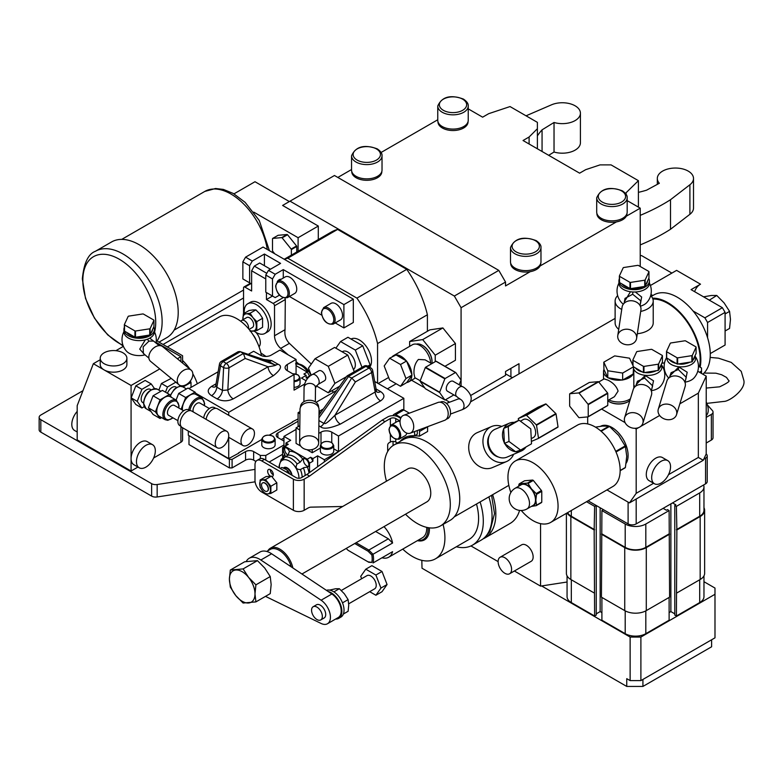 <?xml version="1.0" encoding="UTF-8"?>
<svg xmlns="http://www.w3.org/2000/svg" width="783" height="783" viewBox="0 0 783 783"><rect width="100%" height="100%" fill="white"/><g stroke="black" fill="none" stroke-linecap="round" stroke-linejoin="round"><path stroke-width="1.17" d="M261.796 439.185L261.796 444.891A6.665 3.846 0 0 0 263.744 447.612A6.665 3.846 180 0 0 271.016 448.444A6.665 3.846 180 0 0 275.127 444.891L275.127 439.185L273.042 436.17C267.228 434.174 263.479 435.172 261.796 439.185A6.665 3.846 0 0 0 263.744 441.906A6.665 3.846 0 0 0 271.016 442.738A6.665 3.846 0 0 0 275.127 439.185M188.987 435.632L229.399 459.357L232.091 459.357L245.568 451.576A5.716 3.298 180 0 1 253.643 451.576L260.377 455.461L265.77 455.461L283.955 444.969M283.955 441.074L277.887 437.58A5.716 3.298 180 0 1 276.213 435.25A5.716 3.298 180 0 1 277.887 432.911L298.098 421.244M261.796 439.488L238.492 452.936M298.098 418.915L292.372 421.831M232.091 459.357L232.091 467.911L245.568 460.13A5.716 3.298 0 0 1 253.643 460.13L255.894 461.432M260.377 455.461L260.377 458.574M82.949 390.707L40.824 415.029A5.716 3.298 0 0 0 39.15 417.359A5.716 3.298 0 0 0 40.824 419.688L151.638 483.669A5.716 3.298 0 0 0 157.158 484.52L254.994 469.389M243.542 297.99L163.05 344.461M505.534 373.814L510.917 376.917A5.716 3.298 180 0 0 512.601 377.592M139.217 467.794A13.331 7.703 120 0 0 145.892 467.128A13.331 7.703 -60 0 0 154.603 455.383A13.331 7.703 -60 0 0 152.558 444.695A13.331 7.703 -60 0 0 145.892 445.351A13.331 7.703 120 0 0 137.172 457.106A13.331 7.703 120 0 0 139.217 467.794L133.834 464.681A13.331 7.703 -60 0 1 131.074 458.574L131.074 471.023L77.194 439.909L77.194 405.643L93.353 363.704L131.074 385.471L159.752 368.92M131.074 471.023L137.945 467.05M153.625 457.996L180.912 442.248A5.716 3.298 180 0 0 182.586 439.909L182.586 427.772M188.987 436.023L188.987 444.578L229.399 467.911L232.091 467.911M269.137 462.078L282.604 454.297M281.263 439.527L283.955 437.971M336.631 390.443L316.058 402.325M299.987 411.604L298.098 412.69L298.098 426.696M296.072 429.417L283.955 436.415L290.689 440.3L285.971 443.021L285.971 445.537M283.955 446.702L283.955 436.415M470.583 395.542L505.534 375.37L505.534 371.475L519.002 363.704L519.002 373.902M461.079 385.872L461.079 307.709L505.534 282.046L505.534 285.932L530.228 271.672A15.053 8.691 180 0 1 515.097 269.528A15.053 8.691 180 0 1 510.682 263.382L510.682 263.215M540.779 263.215L540.779 263.382A15.053 8.691 180 0 1 540.094 265.975L616.436 221.902A15.053 8.691 180 0 1 601.295 219.749A15.053 8.691 180 0 1 596.891 213.612L596.891 213.446M626.987 213.446L626.987 213.612A15.053 8.691 180 0 1 626.302 216.206L640.23 208.17L627.183 200.634M640.23 266.494L640.23 208.17M351.547 169.529L337.835 177.447M381.84 171.448L381.84 171.614A15.053 8.691 180 0 1 372.551 179.64A15.053 8.691 180 0 1 356.148 177.761A15.053 8.691 180 0 1 351.743 171.614L351.743 171.448M437.756 119.76L381.096 152.47M468.048 121.678L468.048 121.845A15.053 8.691 180 0 1 458.76 129.87A15.053 8.691 180 0 1 442.356 127.991A15.053 8.691 180 0 1 437.951 121.845L437.951 121.678M625.46 193.362L638.409 180.677L611.063 164.89L600.023 164.89L585.674 169.676L579.616 173.17L523.044 140.509L529.102 137.005L537.383 128.725L537.383 122.354L510.036 106.566L488.69 113.682L482.631 117.176L468.234 108.866M540.094 265.975A15.053 8.691 180 0 1 530.228 271.672M510.496 247.565L510.496 261.825A15.239 8.799 0 0 0 514.96 268.05A15.239 8.799 180 0 0 531.569 269.949A15.239 8.799 180 0 0 540.975 261.825L540.975 247.565C541.229 245.294 539.624 242.975 536.179 240.616C523.21 235.908 514.646 238.228 510.496 247.565A15.239 8.799 0 0 0 514.96 253.79A15.239 8.799 0 0 0 531.569 255.698A15.239 8.799 0 0 0 540.975 247.565M318.299 239.569L318.299 226.052L283.28 205.831L283.28 205.058L334.468 175.5L498.791 270.38L505.534 282.046M461.079 307.709L454.346 296.043L498.791 270.38M290.013 201.162L454.346 296.043M449.618 402.188L445.458 399.78M424.699 387.8L411.564 380.225M284.209 259.251L331.229 232.101A81.912 47.293 60 0 1 337.61 229.419L406.749 269.342A81.912 47.293 60 0 1 427.401 314.766L427.401 331.278M283.28 205.831L282.604 205.44L283.28 205.058M548.687 155.318L554.031 152.029A18.097 10.443 0 0 0 580.418 142.751L580.418 113.192A18.097 10.443 0 0 0 570.425 103.855A18.097 10.443 0 0 0 551.486 104.824L526.059 115.806M537.383 128.725L537.383 148.79M529.102 137.005L529.102 144.003M652.826 295.543L650.957 294.457M650.409 285.501L676.59 270.38L700.511 284.19L691.076 289.632L722.396 307.709L704.886 317.82L693.092 311.008M700.168 284.386A33.336 19.242 -120 0 0 694.629 291.677M640.23 255.601L641.571 255.601L671.883 273.101M704.886 317.82L707.578 322.488L725.087 312.378L725.087 345.039L710.259 353.593M725.087 312.378L722.396 307.709M255.101 481.819L157.158 496.97A5.716 3.298 180 0 1 151.638 496.109L40.824 432.138A5.716 3.298 180 0 1 39.15 429.798L39.15 417.359M638.409 180.677L638.409 207.113M626.087 193L626.087 194.213M638.409 192.354A95.242 54.986 0 0 0 646.582 190.181L659.335 183.271A18.097 10.443 180 0 1 657.319 178.485A18.097 10.443 180 0 1 675.416 168.042A18.097 10.443 180 0 1 693.513 178.485A18.097 10.443 180 0 1 689.901 184.749L670.502 199.714A190.494 109.982 180 0 1 640.23 215.354M693.513 178.485L693.513 208.033A18.097 10.443 180 0 1 689.901 214.297L670.502 229.272A190.494 109.982 180 0 1 640.23 244.913M670.502 229.272L670.502 199.714M588.102 500.807L628.103 523.905A5.716 3.298 180 0 0 636.188 523.905L705.552 483.855L705.552 458.192A5.716 3.298 0 0 0 707.225 455.853A5.716 3.298 0 0 0 706.197 453.964L706.227 376.143L697.761 371.25M606.962 489.923L629.454 502.901L703.271 460.287L706.197 453.964M587.69 416.918L587.69 423.946M706.227 417.359L711.365 414.393A5.716 3.298 180 0 0 713.039 412.064A5.716 3.298 180 0 0 712.403 410.556L707.382 404.928M707.225 455.853L707.225 481.516A5.716 3.298 180 0 1 705.552 483.855M706.227 376.143L698.338 393.144L698.338 457.438L703.271 460.287M703.76 459.22L705.552 458.192M706.227 443.021L711.365 440.056A5.716 3.298 180 0 0 713.039 437.726L713.039 412.064M282.604 458.319L282.604 447.602A24.762 14.3 -120 0 1 283.691 446.848A24.762 14.3 -120 0 1 284.885 446.281L307.269 459.2L310.636 457.262L312.916 458.574L317.624 455.853L324.358 459.738L338.501 451.576L333.724 448.816M285.971 443.021L288.252 444.343A24.762 14.3 -120 0 0 287.058 444.91L283.691 446.848M288.252 444.343L284.885 446.281M320.384 448.042L312.241 452.74L306.975 449.706M300.731 446.095L296.072 443.413L296.072 427.861L299.82 425.698M333.724 451.184A6.665 3.846 180 0 1 329.604 454.747A6.665 3.846 180 0 1 322.342 453.905A6.665 3.846 180 0 1 320.384 451.184L320.384 445.488A6.665 3.846 0 0 0 322.342 448.209A6.665 3.846 0 0 0 329.604 449.041A6.665 3.846 0 0 0 333.724 445.488L333.724 451.184M312.916 458.574L312.916 461.207A24.762 14.3 -120 0 0 310.636 457.262M312.916 461.207L309.549 463.154A24.762 14.3 -120 0 0 307.269 459.2M309.549 463.154L309.549 472.57M317.624 466.737L317.624 455.853M286.647 448.082A4.767 2.75 60 0 1 289.426 451.38L287.987 455.207L285.002 456.939L282.193 460.032L281.293 459.181L285.247 456.665L284.748 454.081A4.767 2.75 60 0 1 284.268 447.837A4.767 2.75 60 0 1 286.647 448.082M305.507 458.965A4.767 2.75 60 0 1 308.619 463.164A4.767 2.75 60 0 1 307.885 466.981A4.767 2.75 60 0 1 307.406 467.157L304.098 467.549L300.378 469.565C296.18 469.487 295.093 467.608 297.129 463.937L300.114 462.215L302.718 459.053A4.767 2.75 60 0 1 303.119 458.73A4.767 2.75 60 0 1 305.507 458.965M284.738 457.086L285.247 456.665M288.105 455.138A4.767 2.75 60 0 1 287.997 455.08A4.767 2.75 60 0 1 285.032 447.622M308.463 466.423A4.767 2.75 60 0 1 306.848 465.963A4.767 2.75 60 0 1 303.892 458.505M291.99 475.271A6.665 3.846 -120 0 0 288.389 468.665A6.665 3.846 -120 0 0 283.426 468.028M291.442 474.948A5.902 3.406 -120 0 0 288.604 469.506A5.902 3.406 -120 0 0 284.366 468.234A5.902 3.406 -120 0 0 284.19 468.351M289.769 473.989L288.075 471.063L286.089 469.399L281.851 467.471L280.167 468.449M288.075 471.063L286.392 472.041M306.848 474.518L309.549 476.074L304.156 479.186A7.624 4.395 180 0 1 293.38 479.186L261.728 460.913A9.523 5.501 -120 0 0 256.961 460.433L259.662 458.877A9.523 5.501 60 0 1 264.419 459.357L296.072 477.63A3.807 2.202 180 0 0 301.465 477.63L306.848 474.518L382.28 420.079L387.673 416.967A7.624 4.395 0 0 1 398.449 416.967L400.7 418.279M256.961 460.433A9.523 5.501 -120 0 0 254.994 464.799L254.994 480.351A9.523 5.501 -120 0 0 261.728 492.018L293.38 510.291A7.624 4.395 180 0 0 304.156 510.291L308.003 508.069A9.523 5.501 -60 0 1 310.929 507.149L342.67 506.493M270.233 476.074A4.003 2.31 60 0 1 267.659 471.327A4.003 2.31 60 0 1 268.481 469.497A4.003 2.31 60 0 1 271.564 470.573A4.003 2.31 60 0 1 273.316 474.596A4.003 2.31 60 0 1 272.484 476.426A4.003 2.31 60 0 1 271.995 476.593M387.673 451.527L387.673 445.165A1.909 1.096 -60 0 1 389.014 442.826L390.365 442.052L390.365 434.222M309.549 476.074L384.972 421.636L382.28 420.079M400.074 421.019L395.748 418.523A3.807 2.202 0 0 0 390.365 418.523L384.972 421.636M397.402 443.002L395.748 442.052A3.807 2.202 0 0 0 390.365 442.052M400.994 417.662L395.748 414.638A3.807 2.202 -120 0 0 393.849 414.452A3.807 2.202 -120 0 0 393.095 415.685M427.606 426.686A3.807 2.202 60 0 1 427.606 426.804L427.606 431.472L419.522 436.141L419.522 431.472A3.807 2.202 -120 0 0 419.208 429.818M419.522 436.141A45.717 26.397 -120 0 0 408.628 437.648M393.056 441.406L393.056 445.556M402.697 439.948A47.626 27.493 60 0 1 405.653 437.227M400.005 441.504A47.626 27.493 60 0 1 404.263 437.942A47.626 27.493 60 0 1 414.608 435.769L417.3 434.213L417.3 430.533M393.849 414.452L401.924 409.783A3.807 2.202 60 0 1 403.832 409.969L403.832 398.302L374.685 381.478M409.362 413.16L403.832 409.969L395.748 414.638M652.875 299.028A45.717 26.397 60 0 1 667.84 303.432A45.717 26.397 -120 0 1 699.454 366.787M698.456 366.209L701.509 367.981L701.509 373.422M701.509 371.093L699.493 372.258M393.966 444.989L403.392 439.547A46.667 26.945 60 0 1 426.735 441.857A46.667 26.945 -120 0 1 457.223 482.984A46.667 26.945 -120 0 1 450.068 520.382L440.633 525.824A46.667 26.945 -120 0 0 447.788 488.426A46.667 26.945 -120 0 0 417.3 447.299A46.667 26.945 60 0 0 393.966 444.989A46.667 26.945 60 0 0 386.479 481.212M440.633 525.824A46.667 26.945 -120 0 1 417.3 523.514A46.667 26.945 60 0 1 405.525 514.206M301.944 574.008L426.823 501.903A19.046 11.001 -120 0 0 429.75 486.635A19.046 11.001 -120 0 0 417.3 469.849A19.046 11.001 -120 0 0 407.777 468.909L270.389 548.227A19.046 11.001 -120 0 0 267.894 550.772M292.871 567.949A19.046 11.001 60 0 0 279.913 549.177A19.046 11.001 -120 0 0 270.389 548.227M266.719 551.447L270.194 549.441A18.097 10.443 -120 0 1 279.237 550.341A18.097 10.443 60 0 1 290.689 565.13L289.593 565.766M291.217 566.853A18.097 10.443 -120 0 0 290.689 565.13L290.689 566.5M246.244 561.489A20.955 12.097 60 0 1 249.229 558.25L260.005 552.025A20.955 12.097 60 0 1 271.632 553.777L328.146 591.498A15.239 8.799 -120 0 1 331.092 592.721A15.239 8.799 -120 0 1 341.055 606.15A15.239 8.799 -120 0 1 338.716 618.364A15.239 8.799 -120 0 1 335.584 619.069M338.716 618.364L340.869 617.121A15.239 8.799 -120 0 0 343.208 604.907A15.239 8.799 -120 0 0 333.255 591.478A15.239 8.799 -120 0 0 326.433 590.353M249.229 558.25A20.955 12.097 60 0 1 260.856 560.002L321.108 600.209L331.884 593.994L328.146 591.498M331.884 593.994A14.29 8.251 60 0 1 340.576 606.6A14.29 8.251 60 0 1 338.236 617.542L327.46 623.757A14.29 8.251 60 0 1 321.108 623.474L265.476 596.362M321.108 600.209A14.29 8.251 60 0 1 329.8 612.815A14.29 8.251 60 0 1 327.46 623.757M320.766 619.93L324.133 617.983A7.624 4.395 -120 0 0 325.708 614.498A7.624 4.395 -120 0 0 322.381 606.835A7.624 4.395 -120 0 0 316.508 604.789L313.141 606.737A7.624 4.395 -120 0 0 311.565 610.221A7.624 4.395 60 0 0 314.893 617.885A7.624 4.395 60 0 0 320.766 619.93A7.624 4.395 60 0 0 322.342 616.446A7.624 4.395 -120 0 0 319.014 608.773A7.624 4.395 -120 0 0 313.141 606.737M271.153 584.558L270.243 576.552L264.762 568.067L257.441 560.638L244.648 561.783L230.319 570.053L229.399 579.117L230.319 587.113L235.8 595.609L243.112 603.037L255.904 601.892L270.243 593.622L271.153 584.558M255.904 601.892L254.994 593.886L255.904 584.832L248.593 577.404L243.112 568.908L257.441 560.638M255.904 584.832L270.243 576.552M254.994 593.886A18.097 10.443 -120 0 0 248.593 577.404A18.097 10.443 -120 0 0 235.8 570.014A18.097 10.443 -120 0 0 229.399 579.117A18.097 10.443 60 0 0 235.8 595.609A18.097 10.443 60 0 0 248.593 602.988A18.097 10.443 60 0 0 254.994 593.886M243.112 568.908L230.319 570.053M342.582 603.076L342.367 602.548M333.901 591.879L339.362 588.718L335.613 588.747L329.565 590.098M342.631 602.783L348.112 599.612L344.363 593.808L339.362 588.718M343.375 614.019L348.112 611.288L348.738 605.093L348.112 599.612M348.709 603.801L374.646 588.826A7.624 4.395 60 0 0 376.222 585.332A7.624 4.395 -120 0 0 372.894 577.668A7.624 4.395 -120 0 0 367.021 575.622L341.3 590.48M361.638 578.735L360.718 576.386L365.778 569.202L375.889 575.035L380.939 588.062L375.889 595.256L369.693 591.684M375.889 595.256L382.016 591.713L387.066 584.529L380.939 588.062M387.066 584.529L382.016 571.492L371.905 565.659L365.778 569.202M382.016 571.492L375.889 575.035M700.149 367.188A46.667 26.945 -120 0 0 667.84 302.649A46.667 26.945 60 0 0 652.523 298.166M702.831 374.176A46.667 26.945 -120 0 0 707.088 336.201A46.667 26.945 -120 0 0 677.266 297.207A46.667 26.945 60 0 0 653.932 294.897L651.368 296.375M707.578 322.488L707.578 337.737M414.608 435.769L414.608 431.541M406.769 433.097A8.094 4.678 60 0 1 405.183 435.651L399.017 439.214A8.094 4.678 -120 0 0 400.69 435.505A8.094 4.678 -120 0 0 397.157 427.361A8.094 4.678 -120 0 0 390.913 425.189L397.089 421.626A8.094 4.678 60 0 1 400.044 421.518M276.83 482.817L271.447 476.113L266.054 476.593L260.093 480.038L260.093 487.222L262.403 490.794L265.476 493.926L267.786 493.907L270.869 493.437L276.83 490.001L276.83 482.817L270.869 486.253L265.476 479.558L271.447 476.113M270.869 493.437L270.869 486.253M265.476 479.558L260.093 480.038M270.487 490.07A7.624 4.395 -120 0 0 267.786 483.131A7.624 4.395 -120 0 0 262.403 480.018A7.624 4.395 -120 0 0 259.711 483.855A7.624 4.395 60 0 0 262.403 490.794A7.624 4.395 60 0 0 267.786 493.907A7.624 4.395 60 0 0 270.487 490.07M267.375 491.137A4.767 2.75 -120 0 0 267.473 491.088A4.767 2.75 -120 0 0 268.461 488.905A4.767 2.75 -120 0 0 266.386 484.109A4.767 2.75 -120 0 0 262.716 482.837A4.767 2.75 -120 0 0 262.618 482.896M268.256 489.023A4.767 2.75 -120 0 0 266.181 484.227A4.767 2.75 -120 0 0 262.511 482.954A4.767 2.75 -120 0 0 261.522 485.137A4.767 2.75 60 0 0 263.607 489.923A4.767 2.75 60 0 0 267.277 491.205A4.767 2.75 60 0 0 268.256 489.023M273.306 474.801A4.003 2.31 60 0 1 270.301 469.8A4.003 2.31 60 0 1 270.301 469.604M324.358 461.882L324.358 459.738M338.501 451.576L338.501 436.023L403.832 398.302M320.991 443.746L320.991 432.138A7.624 4.395 180 0 1 331.767 432.138L338.501 436.023M376.985 392.068A7.624 4.395 -60 0 0 380.616 391.598C385.03 394.671 385.011 397.774 380.567 400.896A7.624 4.395 -120 0 1 375.194 392.009L376.378 390.688L376.809 391.98M318.935 420.549L323.878 423.407C325.033 422.663 323.653 426.892 334.977 415.225A7.624 4.395 60 0 0 340.351 424.112C329.986 428.448 323.369 429.319 320.501 426.735A7.624 4.395 -60 0 0 323.878 423.407L351.724 378.003L368.93 368.118A3.807 2.202 60 0 1 371.612 372.561A3.807 2.32 -10.4 0 0 372.679 370.545A3.807 3.807 0 0 0 370.829 367.932A3.807 2.202 120 0 0 368.93 368.118L365.867 366.356A3.807 2.202 -60 0 1 367.775 366.17A3.807 3.807 0 0 0 363.968 366.17A3.807 2.202 60 0 1 365.867 366.356L348.709 376.261L318.965 417.819M320.991 432.138L318.789 433.41M299.958 413.767L298.098 412.69M300.506 407.219L300.515 406.847A9.044 6.695 0.6 0 1 309.637 400.26A9.044 6.695 0.6 0 1 318.612 407.052L318.603 407.414M300.075 408.599A9.523 7.047 0.6 0 1 310.156 402.491A9.523 7.047 0.6 0 1 319.053 409.626L318.681 442.963A9.523 7.047 0.6 0 1 318.603 443.775A9.523 7.047 -179.4 0 1 308.531 449.882A9.523 7.047 -179.4 0 1 299.635 442.747L300.006 409.411A9.523 7.047 -179.4 0 1 300.075 408.599M320.922 412.357A7.624 4.395 60 0 1 319.033 411.789M318.994 415.059L319.395 414.481M375.282 389.298L376.378 390.688L372.679 370.545M318.681 442.963A9.523 7.047 0.6 0 0 309.784 435.837A9.523 7.047 0.6 0 0 299.703 441.945A9.523 7.047 -179.4 0 0 299.635 442.747M312.241 452.74L312.241 449.54M299.772 429.994L296.072 427.861M319.386 414.501L346.977 376.016L351.724 378.003M355.404 381.928L371.612 372.561L375.194 392.009L334.977 415.225L355.404 381.928L351.763 378.032M317.996 384.473L324.524 380.704A5.716 3.298 -120 0 0 325.65 378.864A5.716 3.298 -120 0 0 323.536 372.688A5.716 3.298 -120 0 0 318.808 370.809L312.28 374.577A5.716 3.298 60 0 1 316.998 376.466A5.716 3.298 60 0 1 319.112 382.633A5.716 3.298 60 0 1 317.996 384.473L315.49 387.693A5.716 4.228 0.6 0 0 310.156 383.416A5.716 4.228 0.6 0 0 304.107 387.086A5.716 4.228 0.6 0 0 304.068 387.565L303.902 401.699M311.213 375.243L308.443 368.118L315.06 358.722L328.283 366.346L334.889 383.386L328.283 392.792L316.263 385.853M328.283 392.792L339.665 386.215M334.889 383.386L346.507 376.682M328.283 366.346L347.809 355.071L354.278 371.759M315.06 358.722L334.586 347.437L347.809 355.071M342.171 351.821L342.7 351.518A10.473 6.049 60 0 1 350.764 354.327A10.473 6.049 60 0 1 355.345 364.868A10.473 6.049 -120 0 1 353.407 369.507M362 367.296L355.325 350.079L340.546 341.545L335.878 348.19M368.783 366.747L370.114 364.839L362.735 345.802L355.325 350.079M370.114 364.839L367.804 366.18M362.735 345.802L347.955 337.267L340.546 341.545M369.703 367.276A17.148 9.895 -120 0 0 371.504 360.983A17.148 9.895 -120 0 0 364.144 343.854A17.148 9.895 -120 0 0 350.999 339.029M337.61 229.419L287.772 258.194A81.912 47.293 -120 0 0 284.415 259.369L353.319 299.155L353.319 322.479L343.894 327.93L343.894 304.597L353.319 299.155M287.772 258.194L356.911 298.117A81.912 47.293 -120 0 1 377.563 343.541L377.563 383.141M333.793 392.087L331.649 390.844M283.28 278.043L283.28 269.597L343.894 304.597M283.28 269.597L275.195 274.265L268.461 270.38L280.588 263.382L264.419 254.044L252.302 261.042L245.568 257.157L263.078 247.046L284.415 259.369M279.502 295.113L275.195 297.599L272.504 296.043L272.504 278.934L265.77 275.048L268.461 270.38M289.436 296.483L321.764 315.158M335.232 322.929L343.894 327.93M388.652 377.465L378.189 383.504M427.401 314.766L377.563 343.541M406.749 269.342L356.911 298.117M252.302 261.042L249.601 265.711L249.601 282.82L242.867 278.934L242.867 261.825L245.568 257.157M249.601 282.82L251.627 283.984M264.419 265.711L264.419 254.044M249.601 265.711L242.867 261.825M265.77 275.048L265.77 292.157L272.504 296.043L266.445 299.546L266.445 292.539M275.195 274.265L272.504 278.934M277.251 281.606A4.767 2.75 -60 0 1 279.237 279.707A4.767 2.75 -60 0 1 281.126 279.286M296.747 289.044A9.523 5.501 60 0 1 294.78 293.4L287.371 297.677A9.523 5.501 -120 0 0 289.338 293.322A9.523 5.501 -120 0 0 285.178 283.74A9.523 5.501 -120 0 0 277.848 281.185L285.247 276.908A9.523 5.501 60 0 1 292.588 279.462A9.523 5.501 60 0 1 296.747 289.044M342.543 315.48A9.523 5.501 60 0 1 340.576 319.846L333.166 324.123A9.523 5.501 -120 0 0 335.134 319.758A9.523 5.501 -120 0 0 330.984 310.176A9.523 5.501 -120 0 0 323.643 307.621L331.052 303.344A9.523 5.501 60 0 1 338.393 305.899A9.523 5.501 60 0 1 342.543 315.48M311.291 364.075L289.397 343.355C285.766 339.548 284.317 334.987 285.051 329.692L285.296 299.546A1.909 1.096 60 0 0 284.895 298.196M265.77 278.934L251.627 270.771L251.627 290.992L244.893 287.097A1.909 1.096 -120 0 0 243.934 287.009A1.909 1.096 -120 0 0 243.542 287.88L243.542 313.719M270.487 269.215L259.711 262.99L254.318 266.103L251.627 270.771M288.261 354.914L280.686 348.386A11.432 6.597 60 0 1 274.52 335.77L274.52 305.761A1.909 1.096 -120 0 0 273.179 303.432L266.445 299.546M298.666 363.86L296.072 361.629M260.896 353.045L266.005 356.431M259.075 346.908A11.902 11.902 0 0 0 259.799 345.509A10.394 6 -120 0 0 260.318 342.67A10.394 6 -120 0 0 255.894 332.325M254.074 331.043A17.148 9.895 -120 0 0 256.335 332.589A17.148 9.895 -120 0 0 264.908 333.441L267.61 331.884A17.148 9.895 -120 0 0 270.233 318.152A17.148 9.895 -120 0 0 259.036 303.041A17.148 9.895 -120 0 0 250.462 302.189L247.771 303.745A17.148 9.895 -120 0 0 244.296 313.278M266.778 273.296L254.318 266.103M261.424 355.648A35.431 20.456 -120 0 0 236.946 318.75A35.431 20.456 60 0 0 219.23 316.998L167.356 346.947M197.336 383.768A35.431 20.456 -120 0 0 192.824 373.765M189.887 369.087A35.431 20.456 -120 0 0 182.586 360.483M183.105 386.988L191.013 382.417L191.013 387.419M191.013 382.417A26.191 15.122 -120 0 0 190.758 381.771L188.243 383.23M190.24 381.125L190.758 381.771M184.426 385.432L182.586 386.499M177.359 358.751L180.912 356.705C183.095 355.433 183.095 355.433 180.912 356.705L180.912 361.677M131.074 385.471L131.074 458.574A13.331 7.703 -60 0 1 140.5 442.248A13.331 7.703 -60 0 1 147.165 441.583L152.558 444.695M171.232 378.395L161.425 383.504L158.871 390.1M154.496 388.603L151.227 383.944L145.168 380.45L135.831 385.833L131.172 397.862L135.831 404.498L141.899 408.002L144.209 406.661M77.194 431.981L74.561 430.464A13.331 7.703 -60 0 1 77.194 411.408M122.99 369.919A13.331 7.703 180 0 1 104.129 369.919A13.331 7.703 180 0 1 100.224 364.477L100.224 358.252A13.331 7.703 0 0 0 108.455 365.367A13.331 7.703 0 0 0 122.99 363.704A13.331 7.703 180 0 0 126.895 358.252L126.895 364.477A13.331 7.703 180 0 1 122.99 369.919M93.353 363.704L100.224 359.73M115.913 350.676L123.401 346.35M100.224 358.252A13.331 7.703 0 0 1 104.129 352.81A13.331 7.703 180 0 1 118.664 351.146A13.331 7.703 180 0 1 126.895 358.252M144.972 354.885A14.251 8.231 180 0 1 126.592 351.254A17.148 17.148 0 0 1 123.91 331.738M144.669 354.63L139.726 349.12L145.305 339.861M153.762 326.971A15.239 8.799 180 0 1 154.388 329.486L154.388 331.816A15.239 8.799 180 0 1 149.925 338.041A15.239 8.799 180 0 1 133.325 339.939A15.239 8.799 180 0 1 123.91 331.816L123.91 329.486A15.239 8.799 180 0 1 124.36 327.363M154.388 329.486A15.239 8.799 180 0 1 149.925 335.701A15.239 8.799 180 0 1 133.325 337.61A15.239 8.799 180 0 1 123.91 329.486M126.895 332.521A13.331 7.703 0 0 0 129.724 334.928A13.331 7.703 0 0 0 133.893 336.553M136.722 337.052A13.331 7.703 0 0 0 147.821 335.33M150.913 333.108A13.331 7.703 0 0 0 152.479 329.731M135.479 337.238A15.239 8.799 180 0 1 134.94 337.16L124.507 331.14L124.507 324.916L134.94 330.935A15.239 8.799 180 0 0 135.479 331.023L135.479 337.238L149.729 335.036L149.729 328.821L135.479 331.023M134.94 337.16L134.94 330.935M124.507 324.916A15.239 8.799 0 0 1 124.36 324.602L124.36 330.827A15.239 8.799 0 0 0 124.507 331.14M124.36 324.602L128.187 316.371A15.239 8.799 0 0 1 128.578 316.146L142.829 313.944A15.239 8.799 0 0 1 143.367 314.032L153.801 320.051A15.239 8.799 180 0 1 153.938 320.364L150.121 328.586A15.239 8.799 180 0 1 149.729 328.821M153.938 320.364L153.938 326.58L152.029 330.7L150.121 334.811L150.121 328.586M149.719 338.158L154.965 342.142M148.897 358.115L143.358 353.466L143.191 346.83L148.985 341.094L153.576 341.075L159.194 345.626M156.639 346.233A9.523 6.372 129.5 0 0 149.592 353.505A9.523 6.372 129.5 0 0 150.571 361.354L178.984 384.776A9.523 6.372 129.5 0 0 185.042 385.207A9.523 6.372 -50.5 0 0 192.089 377.925A9.523 6.372 -50.5 0 0 191.101 370.085L162.698 346.654A9.523 6.372 -50.5 0 0 156.639 346.233M191.101 370.085A9.523 6.372 -50.5 0 0 185.042 369.654A9.523 6.372 129.5 0 0 177.995 376.936A9.523 6.372 129.5 0 0 178.984 384.776M180.09 386.273L179.121 384.884M161.425 383.504L167.484 386.998L165.477 392.175M175.832 382.182L167.484 386.998M167.454 393.311A7.624 4.395 -60 0 1 175.96 387.037L176.664 387.448M197.062 395.043L195.006 392.117L187.998 388.065L178.671 393.457L176.106 400.054M195.006 392.117L185.669 397.5L181.088 409.313M204.412 405.663L204.627 403.441L202.014 397.901L195.956 394.407A11.236 6.489 -60 0 0 187.294 397.412A11.236 6.489 -60 0 0 182.39 408.726A11.236 6.489 120 0 0 182.488 410.116M178.671 393.457L185.669 397.5M193.352 411.985A5.716 3.298 -60 0 1 193.029 410.361A5.716 3.298 -60 0 1 195.525 404.605A5.716 3.298 -60 0 1 199.929 403.079L209.355 408.52M203.688 417.956A9.044 5.227 -60 0 1 208.033 409.597A9.044 5.227 -60 0 1 214.532 407.659L215.736 408.354M206.095 419.345A9.523 5.501 -60 0 1 210.744 410.732A9.523 5.501 -60 0 1 217.459 408.795L252.478 429.015A9.523 5.501 -60 0 1 254.455 433.381A9.523 5.501 120 0 1 250.296 442.963A9.523 5.501 120 0 1 242.955 445.517L228.597 437.227M242.955 445.517A9.523 5.501 120 0 1 240.988 441.152A9.523 5.501 -60 0 1 245.138 431.57A9.523 5.501 -60 0 1 252.478 429.015M131.172 397.862L137.231 401.356L141.899 408.002M135.831 385.833L141.899 389.337L137.231 401.356M151.227 383.944L141.899 389.337M151.07 389.777L150.375 389.376A7.624 4.395 -60 0 0 144.503 391.412A7.624 4.395 -60 0 0 141.175 399.085A7.624 4.395 120 0 0 142.751 402.57L143.455 402.981M171.477 397.382L169.412 394.446L162.404 390.404L153.077 395.787L148.408 407.816L153.077 414.452L160.075 418.494L161.592 417.623M169.412 394.446L160.075 399.829L155.416 411.858L160.075 418.494M178.818 408.002L179.033 405.77L176.429 400.24L170.361 396.736A11.236 6.489 -60 0 0 161.699 399.751A11.236 6.489 -60 0 0 156.796 411.055A11.236 6.489 120 0 0 159.125 416.204L165.184 419.708L167.807 420.305L173.102 417.897M148.408 407.816L155.416 411.858M153.077 395.787L160.075 399.829M177.907 420.667L168.619 415.313A5.716 3.298 -60 0 1 167.435 412.69A5.716 3.298 -60 0 1 169.931 406.945A5.716 3.298 -60 0 1 174.335 405.408L183.623 410.772M180.961 426.285L179.747 425.58A9.044 5.227 120 0 1 177.878 421.44A9.044 5.227 -60 0 1 181.832 412.338A9.044 5.227 -60 0 1 188.801 409.91L190.005 410.605M180.237 423.192A9.523 5.501 -60 0 1 184.397 413.61A9.523 5.501 -60 0 1 191.737 411.055L226.757 431.276A9.523 5.501 -60 0 1 228.724 435.632A9.523 5.501 120 0 1 224.564 445.224A9.523 5.501 120 0 1 217.234 447.768L182.204 427.547A9.523 5.501 120 0 1 180.237 423.192M217.234 447.768A9.523 5.501 120 0 1 215.256 443.413A9.523 5.501 -60 0 1 219.416 433.821A9.523 5.501 -60 0 1 226.757 431.276M264.908 333.441A17.148 9.895 -120 0 0 267.541 319.709A17.148 9.895 -120 0 0 256.335 304.597A17.148 9.895 -120 0 0 247.771 303.745M250.09 331.189L256.824 330.583L262.589 327.255L262.589 318.27L259.711 313.807L255.855 309.892L252.968 309.911L249.121 310.499L243.356 313.826L242.906 319.748A9.523 5.501 60 0 1 242.867 318.593A9.523 5.501 -120 0 1 246.234 313.807L243.356 313.826M256.824 330.583L256.824 321.607L262.589 318.27M256.824 321.607L252.968 317.692L250.09 313.229L255.855 309.892M250.09 313.229L246.234 313.807A9.523 5.501 -120 0 1 252.968 317.692A9.523 5.501 -120 0 1 256.335 326.374A9.523 5.501 60 0 1 252.968 331.16A9.523 5.501 60 0 1 249.934 330.436M249.082 329.379L252.459 327.431A5.716 3.298 -120 0 0 253.643 324.818A5.716 3.298 -120 0 0 251.147 319.063A5.716 3.298 -120 0 0 246.743 317.536L241.693 320.453A5.716 3.298 -120 0 0 240.861 321.373M248.495 328.684A5.716 3.298 60 0 0 248.593 327.734A5.716 3.298 -120 0 0 246.097 321.979A5.716 3.298 -120 0 0 241.693 320.453M309.549 376.486L309.549 376.055A24.762 14.3 -120 0 0 307.269 372.101L296.072 365.641M307.269 372.101L303.892 374.049L306.173 375.36L306.173 378.003L309.549 376.055M306.173 375.36L301.465 378.091L305.967 380.695M228.724 415.303L228.724 412.308L294.056 374.587L294.056 390.14L304.548 384.081M294.056 381.654A6.665 3.846 0 0 0 300.046 377.827L300.046 383.533A6.665 3.846 180 0 1 294.056 387.36M296.072 374.049L296.072 359.426L279.913 350.089L271.153 355.149A7.624 4.395 180 0 1 260.377 355.149L253.643 351.254L248.309 354.337M218.144 371.759L188.938 388.613M238.825 453.132L228.724 458.574L188.321 435.25L188.321 431.081M228.724 458.574L228.724 437.296M292.705 422.027L269.381 435.103M195.858 393.33L228.724 412.308M296.072 359.426L287.322 364.477A7.624 4.395 180 0 0 285.09 367.589A7.624 4.395 180 0 0 287.322 370.702L294.056 374.587M263.254 359.377L271.652 360.552A7.624 4.395 120 0 1 268.275 361.129L240.381 351.704L223.224 361.609A3.807 2.202 -120 0 0 221.315 361.423A3.807 3.807 0 0 0 219.465 364.075A3.807 2.036 9.8 0 0 220.552 365.847A3.807 2.202 -60 0 1 223.224 361.609L226.277 363.381A3.807 2.202 120 0 0 223.615 367.609A3.807 1.732 2.9 0 0 228.969 367.824L245.187 358.457L243.405 353.446L274.588 364.77C277.427 365.064 275.244 365.73 268.05 366.767A7.624 4.395 -120 0 0 273.424 375.654C280.931 369.664 282.448 365.847 277.955 364.193A7.624 4.395 -60 0 1 274.588 364.77L267.747 360.894L240.381 351.704M215.394 386.763L215.775 385.481L216.871 387.213L222.45 390.433A7.624 4.395 -60 0 1 217.106 398.899C222.431 401.444 227.804 401.434 233.217 398.87A7.624 4.395 60 0 1 227.843 389.983L222.45 390.433L223.615 367.609L220.552 365.847L216.871 387.213A7.624 4.395 120 0 1 211.527 395.679C207.123 392.606 207.133 389.513 211.586 386.381A7.624 4.395 60 0 0 215.198 386.861M221.315 361.423L238.149 351.704L239.97 351.518M240.43 351.724L243.405 353.446M306.3 371.543L307.151 371.054L309.079 371.71L311.047 375.351M514.382 571.013L540.554 586.115L540.554 523.651M470.955 545.937L498.125 561.617A9.523 5.501 -120 0 1 500.092 557.261A9.523 5.501 -120 0 1 507.433 559.816A9.523 5.501 -120 0 1 511.593 569.398A9.523 5.501 60 0 1 509.616 573.753A9.523 5.501 60 0 1 502.275 571.208A9.523 5.501 60 0 1 498.125 561.617M509.616 573.753L531.168 561.313A9.523 5.501 -120 0 0 533.145 556.958A9.523 5.501 -120 0 0 528.985 547.366A9.523 5.501 -120 0 0 521.644 544.821L500.092 557.261M519.579 510.399A52.383 30.243 60 0 1 510.173 523.387L484.98 537.931A52.383 30.243 60 0 1 483.033 538.9M567.058 582.014L540.554 586.115M421.822 560.344L422.017 568.233L626.752 686.437L626.752 678.665L630.129 680.603L630.129 637.059L541.611 585.948M703.966 581.7L714.987 588.062L714.987 637.832L640.895 680.603L630.129 680.603M711.62 639.78L711.62 646.778L642.921 686.437L626.752 686.437M642.921 679.438L642.921 686.437M714.987 594.287L640.895 637.059L630.129 637.059M567.058 575.857L567.058 596.617A14.574 8.417 0 0 0 571.326 602.567L594.63 616.015L594.16 529.964L594.63 506.366L596.186 505.475M596.245 505.505L596.245 615.086L594.63 616.015M601.902 612.6L600.15 611.582L596.245 613.843M601.902 597.429L601.902 620.214L625.206 633.672A14.574 8.417 0 0 0 645.818 633.672L669.122 620.214L669.122 597.429M674.78 613.843L670.874 611.582L669.122 612.6M703.966 575.857L703.966 596.617A14.574 8.417 0 0 1 699.699 602.567L676.395 616.015L674.78 615.086L674.78 505.436L675.856 504.81L672.558 502.901M640.895 680.603L640.895 637.059M676.395 616.015L676.864 529.964L676.395 506.366L674.78 505.436M670.874 611.582L670.874 503.88M663.123 508.353L666.421 510.252L667.508 509.635L669.122 510.565L669.592 597.165L646.288 610.613L646.288 547.62L669.592 534.172M646.288 610.613A15.239 8.799 0 0 1 624.736 610.613L601.432 597.165L601.902 510.565L603.458 509.674M600.15 611.582L600.15 507.766M566.393 513.345L566.393 573.283A15.239 8.799 0 0 0 570.856 579.508L594.16 592.956M567.098 512.934A15.239 8.799 0 0 0 570.856 516.516L594.16 529.964M567.636 512.63A14.574 8.417 0 0 0 571.326 516.242L594.63 529.7M586.555 501.707L594.63 506.366M601.902 510.565L625.206 524.023A14.574 8.417 0 0 0 645.818 524.023L669.122 510.565M676.395 506.366L699.699 492.908A14.574 8.417 0 0 0 703.966 486.967A14.574 8.417 0 0 0 703.565 485M676.864 592.956L700.168 579.508A15.239 8.799 0 0 0 704.631 573.283L704.631 510.291A15.239 8.799 0 0 0 703.966 507.717M676.864 529.964L700.168 516.516A15.239 8.799 0 0 0 704.631 510.291M676.395 529.7L699.699 516.242A14.574 8.417 0 0 0 703.966 510.291L703.966 486.967M601.902 533.898L625.206 547.346A14.574 8.417 0 0 0 645.818 547.346L669.122 533.898M601.432 534.172L624.736 547.62A15.239 8.799 0 0 0 646.288 547.62M492.634 494.709A52.383 30.243 60 0 1 484.98 537.931M488.905 496.862A49.906 28.814 60 0 1 489.864 500.357M488.856 496.882A52.383 30.243 60 0 1 481.212 540.104L472.452 545.164A52.383 30.243 60 0 1 456.332 546.769M480.106 501.942A52.383 30.243 60 0 1 472.452 545.164M476.495 504.027A45.717 26.397 60 0 1 469.125 539.389L435.446 558.827A45.717 26.397 60 0 1 412.592 556.566A45.717 26.397 -120 0 1 402.746 549.118M443.07 524.414A45.717 26.397 60 0 1 435.446 558.827M417.408 540.652A23.813 13.751 -120 0 0 429.427 528.956A23.813 13.751 -120 0 0 429.397 527.84M428.037 527.634A22.864 13.194 60 0 1 428.076 528.956A22.864 13.194 60 0 1 417.828 540.407M381.987 557.78A20.955 12.097 -120 0 0 388.72 557.212L422.389 537.774A20.955 12.097 -120 0 0 426.735 528.182A20.955 12.097 60 0 0 426.715 527.36M388.72 557.212A20.955 12.097 -120 0 0 392.577 551.672L373.041 562.948A20.955 12.097 -120 0 0 373.53 558.896A20.955 12.097 60 0 0 373.041 554.295L368.813 550.067L388.339 538.792L392.577 543.02L371.808 554.941L368.02 551.173L368.813 550.067L356.108 542.736M346.203 548.452L348.053 550.292L368.813 562.282L371.808 562.419A20.006 11.549 -120 0 0 371.808 554.941M354.758 543.51L368.02 551.173M371.808 562.419L368.02 561.822M392.577 543.02A20.955 12.097 -120 0 0 384.003 526.626M375.634 531.461L388.339 538.792M629.454 502.901L636.188 493.319L653.619 483.258M668.506 474.664L698.338 457.438M636.188 493.319L636.188 429.025L634.935 428.301M625.108 422.634L601.618 409.069M600.59 426.295A22.864 13.194 60 0 1 618.178 432.519A22.864 13.194 60 0 1 628.103 455.461A22.864 13.194 60 0 1 626.194 463.174M698.338 393.144L679.85 403.813M659.648 415.479L640.572 426.49M638.703 427.567L636.188 429.025M664.532 362.872L661.811 363.292M609.115 401.65A13.242 7.644 0 0 0 609.311 401.767A13.242 7.644 0 0 0 628.035 401.767L628.035 401.767M655.714 458.192A13.331 7.703 -60 0 1 662.389 457.526L667.772 460.639A13.331 7.703 -60 0 1 669.817 471.327A13.331 7.703 -60 0 1 661.106 483.072A13.331 7.703 120 0 1 654.441 483.737L649.048 480.625A13.331 7.703 -60 0 1 647.003 469.937A13.331 7.703 -60 0 1 655.714 458.192M654.441 483.737A13.331 7.703 120 0 1 652.396 473.049A13.331 7.703 120 0 1 661.106 461.295A13.331 7.703 -60 0 1 667.772 460.639M607.765 400.788A13.81 7.977 0 0 0 608.91 401.532A13.81 7.977 0 0 0 628.436 401.532A13.81 7.977 0 0 0 628.446 401.532A13.81 7.977 0 0 0 629.855 400.573M608.861 399.907A15.141 8.74 0 0 0 630.403 398.782M607.765 400.544L614.43 396.697L618.09 391.099C616.632 386.489 613.265 382.838 607.97 380.147L604.143 378.874L598.75 381.987M603.801 362.177L603.938 369.468A15.141 8.74 0 0 0 603.527 371.475A15.141 8.74 0 0 0 607.657 377.475L608.293 377.837A15.141 8.74 0 0 0 622.162 379.99L623.023 379.853A15.141 8.74 0 0 0 633.183 373.99L633.545 366.777L629.561 358.193L614.694 355.893L603.801 362.177L607.784 370.76L622.661 373.06L633.545 366.777M633.545 373.129A15.141 8.74 0 0 0 633.819 371.475A15.141 8.74 0 0 0 633.545 369.83M603.938 369.468L607.657 377.475M607.784 377.758L607.784 370.76M623.023 379.853L633.183 373.99M622.661 380.058L622.661 373.06M608.293 377.837L622.162 379.99M588.072 416.879L607.608 405.604A15.053 8.691 -120 0 0 607.765 405.379L588.229 416.654L588.229 404.684A15.053 8.691 60 0 0 588.072 404.273L579.097 393.115A15.053 8.691 60 0 0 578.784 392.929L569.809 393.732A15.053 8.691 60 0 0 569.642 393.957L569.642 405.927A15.053 8.691 -120 0 0 569.809 406.338L578.784 417.496A15.053 8.691 -120 0 0 579.097 417.682L588.072 416.879A15.053 8.691 -120 0 0 588.229 416.654M569.809 393.732L589.335 382.456L598.31 381.654A15.053 8.691 60 0 1 598.633 381.84L607.608 392.997A15.053 8.691 60 0 1 607.765 393.409L607.765 405.379M598.31 381.654L578.784 392.929M598.633 381.84L579.097 393.115M607.608 392.997L588.072 404.273M607.765 393.409L588.229 404.684M669.054 359.348A13.331 7.703 0 0 0 671.883 361.756A13.331 7.703 180 0 0 676.052 363.39M694.638 356.559A13.331 7.703 180 0 1 693.072 359.945M689.97 362.167A13.331 7.703 180 0 1 678.871 363.88M696.097 347.192L692.28 355.423L692.28 361.638L696.097 353.417L696.097 347.192A15.239 8.799 180 0 0 695.95 346.879L685.516 340.859A15.239 8.799 0 0 0 684.988 340.771L670.728 342.983A15.239 8.799 0 0 0 670.336 343.208L666.519 351.44A15.239 8.799 0 0 0 666.666 351.743L666.666 357.968L677.099 363.987L677.099 357.772L666.666 351.743M692.28 361.638A15.239 8.799 180 0 1 691.888 361.863L677.638 364.075L677.638 357.851A15.239 8.799 180 0 1 677.099 357.772M692.28 355.423A15.239 8.799 180 0 1 691.888 355.648L677.638 357.851M691.888 361.863L691.888 355.648M677.638 364.075A15.239 8.799 180 0 1 677.099 363.987M666.519 351.44L666.519 357.655A15.239 8.799 0 0 0 666.666 357.968M635.385 367.902A13.331 7.703 0 0 0 638.204 370.31A13.331 7.703 180 0 0 642.383 371.945M660.96 365.113A13.331 7.703 180 0 1 659.394 368.499M656.301 370.721A13.331 7.703 180 0 1 645.202 372.434M662.428 355.746L658.601 363.978L658.601 370.193L662.428 361.971L662.428 355.746A15.239 8.799 180 0 0 662.281 355.433L651.847 349.414A15.239 8.799 0 0 0 651.309 349.326L637.059 351.538A15.239 8.799 0 0 0 636.667 351.763L632.85 359.994A15.239 8.799 0 0 0 632.987 360.297L632.987 365.573M658.601 370.193A15.239 8.799 180 0 1 658.209 370.428L643.959 372.63L643.959 366.405A15.239 8.799 180 0 1 643.42 366.327L632.987 360.297M658.601 363.978A15.239 8.799 180 0 1 658.209 364.203L643.959 366.405M658.209 370.428L658.209 364.203M643.959 372.63A15.239 8.799 180 0 1 643.42 372.542L633.545 366.845M643.42 372.542L643.42 366.327M632.85 365.269L632.85 359.994M550.723 522.388A35.431 20.456 60 0 0 556.155 493.995A35.431 20.456 60 0 0 533.008 462.773A35.431 20.456 -120 0 0 515.292 461.021L577.384 425.169A35.431 20.456 -120 0 1 595.1 426.921A35.431 20.456 60 0 1 618.247 458.143A35.431 20.456 60 0 1 612.815 486.537L550.723 522.388A35.431 20.456 60 0 1 533.008 520.636A35.431 20.456 -120 0 1 521.272 510.487M515.292 461.021A35.431 20.456 -120 0 0 510.868 492.478M541.767 502.177A14.045 8.114 60 0 1 541.454 502.627L536.208 505.652A14.045 8.114 -120 0 0 536.521 505.211L541.767 502.177L541.767 491.342A14.045 8.114 60 0 0 541.454 490.53L533.321 480.419A14.045 8.114 60 0 0 532.694 480.057L524.561 480.782L519.315 483.816L527.448 483.091L532.694 480.057M518.64 486.253L519.002 484.256A14.045 8.114 60 0 1 519.315 483.816M527.448 483.091A14.045 8.114 60 0 1 528.075 483.454L533.321 480.419M528.075 483.454L531.461 488.895L536.208 493.564L541.454 490.53M536.208 493.564A14.045 8.114 60 0 1 536.521 494.367L541.767 491.342M536.521 494.367L535.836 500.18L536.521 505.211M536.208 505.652L531.334 506.425A12.381 7.145 -120 0 0 531.461 506.405A12.381 7.145 -120 0 0 535.836 500.18A12.381 7.145 60 0 0 531.461 488.895A12.381 7.145 60 0 0 522.701 483.845A12.381 7.145 60 0 0 519.432 485.803M521.126 484.814A11.902 6.871 60 0 1 530.306 488.005A11.902 6.871 60 0 1 535.503 499.985A11.902 6.871 -120 0 1 533.037 505.436L527.037 508.901A11.902 6.871 -120 0 0 529.504 503.449A11.902 6.871 60 0 0 524.307 491.47A11.902 6.871 60 0 0 515.136 488.279L521.126 484.814M595.462 427.136L602.509 426.079L608.978 426.167A26.191 15.122 60 0 1 609.487 426.461L618.678 435.417L625.147 445.938A26.191 15.122 60 0 1 625.392 446.584L626.752 456.244L625.392 467.471L620.156 470.495M600.747 430.924L608.978 426.167M601.148 431.267L609.487 426.461M615.741 451.37L625.147 445.938M625.392 446.584L616.015 452.006M620.156 470.71L625.147 467.823A26.191 15.122 -120 0 0 625.392 467.471M706.227 415.538A13.331 7.703 -120 0 0 706.227 402.071M703.555 296.835L711.277 295.494L716.758 295.455L724.079 302.884L729.56 311.37L730.47 319.376L729.56 328.429L725.087 331.013M729.56 311.37L725.087 313.954M716.758 295.455L709.339 300.173M537.383 135.919A95.242 54.986 180 0 1 542.061 129.841L554.031 122.481A18.097 10.443 0 0 0 580.418 113.192M554.031 152.029L554.031 122.481M542.061 151.491L542.061 129.841M437.756 106.028L437.756 120.288A15.239 8.799 0 0 0 442.219 126.513A15.239 8.799 180 0 0 458.828 128.422A15.239 8.799 180 0 0 468.234 120.288L468.234 106.028C468.488 103.757 466.893 101.447 463.448 99.089C450.47 94.371 441.906 96.691 437.756 106.028A15.239 8.799 0 0 0 442.219 112.253A15.239 8.799 0 0 0 458.828 114.161A15.239 8.799 0 0 0 468.234 106.028M351.547 155.807L351.547 170.058A15.239 8.799 0 0 0 356.011 176.283A15.239 8.799 180 0 0 372.62 178.191A15.239 8.799 180 0 0 382.026 170.058L382.026 155.807C382.28 153.527 380.685 151.217 377.24 148.858C364.261 144.141 355.697 146.46 351.547 155.807A15.239 8.799 0 0 0 356.011 162.022A15.239 8.799 0 0 0 372.62 163.931A15.239 8.799 0 0 0 382.026 155.807M318.299 226.052L298.098 237.719L253.741 212.105M233.99 193.851L254.994 181.725L289.338 201.554M298.098 251.235L298.098 237.719M296.747 252.009L296.747 246.469A15.239 8.799 -120 0 0 296.551 245.96L291.168 249.072A15.239 8.799 -120 0 1 291.364 249.581L291.364 255.121M274.735 253.78L272.699 251.245A15.239 8.799 60 0 1 272.504 250.736L272.504 238.688A15.239 8.799 -120 0 1 272.699 238.414L278.092 235.301L287.126 234.499A15.239 8.799 -120 0 1 287.518 234.724L296.551 245.96M296.747 246.469L291.364 249.581M287.126 234.499L281.733 237.601L272.699 238.414M287.518 234.724L282.125 237.836A15.239 8.799 -120 0 0 281.733 237.601M282.125 237.836L291.168 249.072M159.027 342.132L166.769 337.659A55.241 31.897 60 0 0 178.211 312.378A55.241 31.897 -120 0 0 154.104 256.775A55.241 31.897 -120 0 0 111.529 241.976L95.448 251.265A55.241 31.897 60 0 1 138.014 266.063A55.241 31.897 60 0 1 162.13 321.656A55.241 31.897 60 0 1 157.04 340.987M409.636 346.36L409.636 341.535L429.847 329.868L442.894 327.93L455.432 343.531L455.432 360.249L444.94 366.307M409.636 341.535L422.693 339.597L435.231 355.188L455.432 343.531M435.231 355.188L435.231 361.668M422.693 339.597L442.894 327.93M432.05 361.942A13.242 7.644 -120 0 0 432.05 361.717A13.242 7.644 -120 0 0 422.693 345.499L422.693 345.499M431.971 363.547A13.81 7.977 -120 0 0 432.05 362.186A13.81 7.977 -120 0 0 422.282 345.274L422.282 345.274A13.81 7.977 -120 0 0 416.409 344.148M430.67 363.038A15.141 8.74 -120 0 0 423.691 348.396A15.141 8.74 -120 0 0 412.426 344.755L393.565 355.639A15.141 8.74 -120 0 0 392.273 356.696M431.766 363.674L425.1 359.828L418.425 359.446C415.156 363.018 413.688 367.765 414.001 373.697L414.814 377.641L420.207 380.753M400.524 386.283L406.769 382.525A15.141 8.74 -120 0 0 408.706 381.869A15.141 8.74 -120 0 0 411.838 375.302L411.838 374.568A15.141 8.74 -120 0 0 406.769 361.482L406.211 360.797A15.141 8.74 -120 0 0 396.061 354.934L389.631 358.223L384.189 365.964L389.631 380L400.524 386.283L405.966 378.541L400.524 364.506L389.631 358.223M395.131 355.051A15.141 8.74 -120 0 0 393.565 355.639M406.769 382.525L411.838 375.302M412.024 375.037L405.966 378.541M406.211 360.797L396.061 354.934M406.583 361.012L400.524 364.506M411.838 374.568L406.769 361.482M455.481 372.532A15.053 8.691 120 0 1 455.765 372.551L436.229 361.276A15.053 8.691 120 0 0 435.955 361.257L455.481 372.532L445.126 378.512A15.053 8.691 -60 0 0 444.842 378.855L439.664 392.214A15.053 8.691 -60 0 0 439.664 392.577L444.842 399.947A15.053 8.691 -60 0 0 445.126 399.976L453.886 394.916M444.842 399.947L425.316 388.671L420.128 381.301A15.053 8.691 -60 0 1 420.128 380.939L425.316 367.579A15.053 8.691 -60 0 1 425.59 367.237L435.955 361.257M455.765 372.551L460.942 379.921A15.053 8.691 120 0 1 460.942 380.293L459.2 384.786M446.32 387.742A5.716 3.298 120 0 0 447.445 391.197L456.871 396.648A5.716 3.298 -60 0 1 455.755 393.183A5.716 3.298 -60 0 1 458.515 387.947A5.716 3.298 -60 0 1 462.587 386.743L453.161 381.301A5.716 3.298 120 0 0 449.09 382.505A5.716 3.298 120 0 0 446.32 387.742M420.128 381.301L439.664 392.577M420.128 380.939L439.664 392.214M425.316 367.579L444.842 378.855M425.59 367.237L445.126 378.512M440.066 402.198L440.849 401.904A9.044 6.049 -110.5 0 1 447.778 404.821A9.044 6.049 -110.5 0 1 450.421 414.07A9.044 6.049 69.5 0 1 447.191 418.856L446.398 419.15M448.101 415.264A9.523 6.372 69.5 0 1 444.705 420.295L410.214 433.185A9.523 6.372 69.5 0 1 402.922 430.112A9.523 6.372 69.5 0 1 400.142 420.373A9.523 6.372 -110.5 0 1 403.539 415.342L438.03 402.452A9.523 6.372 -110.5 0 1 445.321 405.516A9.523 6.372 -110.5 0 1 448.101 415.264M403.539 415.342A9.523 6.372 -110.5 0 1 410.83 418.406A9.523 6.372 -110.5 0 1 413.61 428.154A9.523 6.372 69.5 0 1 410.214 433.185M626.302 216.206A15.053 8.691 180 0 1 616.436 221.902M596.705 197.796L596.705 212.056A15.239 8.799 0 0 0 601.168 218.271A15.239 8.799 180 0 0 617.767 220.18A15.239 8.799 180 0 0 627.183 212.056L627.183 197.796C627.428 195.525 625.832 193.205 622.387 190.846C609.409 186.139 600.855 188.449 596.705 197.796A15.239 8.799 0 0 0 601.168 204.02A15.239 8.799 0 0 0 617.767 205.929A15.239 8.799 0 0 0 627.183 197.796M265.77 455.461L265.77 460.13M229.399 459.357L229.399 467.911M650.673 295.612A19.046 11.001 180 0 1 653.218 301.093A19.046 11.001 180 0 1 647.639 308.874A19.046 11.001 180 0 1 640.7 311.428M621.741 309.432A19.046 11.001 180 0 1 615.115 301.093A19.046 11.001 180 0 1 617.66 295.612M653.218 301.093L653.218 322.87A19.046 11.001 180 0 1 647.639 330.651A19.046 11.001 180 0 1 637.323 333.715M618.727 329.31A19.046 11.001 180 0 1 615.115 322.87L615.115 301.093M623.356 304.127A14.251 8.231 180 0 1 621.604 302.649A17.148 17.148 0 0 1 618.922 283.133M640.367 306.173A14.251 8.231 0 0 0 646.729 302.649A17.148 17.148 0 0 0 649.401 283.133M624.335 301.817L630.462 291.746M648.774 278.366A15.239 8.799 180 0 1 649.401 280.882L649.401 283.211A15.239 8.799 180 0 1 644.938 289.436A15.239 8.799 180 0 1 628.338 291.345A15.239 8.799 180 0 1 618.922 283.211L618.922 280.882A15.239 8.799 180 0 1 619.373 278.758M649.401 280.882A15.239 8.799 180 0 1 644.938 287.097A15.239 8.799 180 0 1 628.338 289.005A15.239 8.799 180 0 1 618.922 280.882M621.908 283.916A13.331 7.703 0 0 0 624.736 286.324A13.331 7.703 0 0 0 628.906 287.958M631.734 288.447A13.331 7.703 0 0 0 642.833 286.735M645.926 284.503A13.331 7.703 0 0 0 647.492 281.126M630.491 288.643A15.239 8.799 180 0 1 629.953 288.555L619.519 282.536L619.519 276.311L629.953 282.33A15.239 8.799 180 0 0 630.491 282.418L630.491 288.643L644.742 286.431L644.742 280.216L630.491 282.418M629.953 288.555L629.953 282.33M619.519 276.311A15.239 8.799 0 0 1 619.373 275.998L619.373 282.223A15.239 8.799 0 0 0 619.519 282.536M619.373 275.998L623.199 267.776A15.239 8.799 0 0 1 623.591 267.541L637.842 265.339A15.239 8.799 0 0 1 638.38 265.427L648.813 271.447A15.239 8.799 180 0 1 648.95 271.76L645.133 279.981A15.239 8.799 180 0 1 644.742 280.216M648.95 271.76L648.95 277.975L647.042 282.095L645.133 286.206L645.133 279.981M635.336 291.981L641.659 297.021L640.347 304.244M624.12 303.266L625.01 298.401L632.674 294.242L640.719 300.78L640.122 305.693M640.925 309.941A9.523 7.752 -171.4 0 0 631.509 300.741A9.523 7.752 8.6 0 0 622.094 307.093L617.777 335.574A9.523 7.752 8.6 0 1 627.193 329.222A9.523 7.752 -171.4 0 1 636.608 338.432L640.925 309.941M617.777 335.574A9.523 7.752 8.6 0 0 627.193 344.784A9.523 7.752 -171.4 0 0 636.608 338.432M489.316 435.387A13.81 11.246 66.9 0 0 498.556 457.057M501.756 426.422A19.046 15.513 66.9 0 0 491.567 426.529A19.046 15.513 66.9 0 0 485.568 451.82A19.046 15.513 66.9 0 0 506.503 461.569A19.046 15.513 66.9 0 0 513.638 454.287M491.567 426.529L477.336 432.598A19.046 15.513 66.9 0 0 471.337 457.889A19.046 15.513 66.9 0 0 492.272 467.637L506.503 461.569M509.361 423.182A15.141 12.332 66.9 0 0 504.037 428.252L503.694 428.967A15.141 12.332 66.9 0 0 504.389 442.894L504.81 443.687A15.141 12.332 66.9 0 0 515.654 451.752L520.617 450.088L531.5 443.804L530.766 428.878L519.129 420.226L514.186 422.389A15.141 12.332 66.9 0 0 509.361 423.182L495.13 429.25A15.141 12.332 66.9 0 0 490.364 449.364A15.141 12.332 66.9 0 0 507.012 457.115L521.243 451.037A15.141 12.332 66.9 0 0 525.961 447.005M516.526 451.84A15.141 12.332 66.9 0 0 521.243 451.037M520.431 421.195L523.25 419.571A10.287 5.941 60 0 1 523.621 419.385A10.287 5.941 -120 0 1 533.712 425.825A10.287 5.941 -120 0 1 533.536 437.394A10.287 5.941 -120 0 1 533.164 437.58M504.81 443.687L515.654 451.752M504.409 443.393L508.989 441.446L520.617 450.088M503.694 428.967L504.389 442.894M503.675 428.467L508.245 426.52L508.989 441.446M514.186 422.389L504.037 428.252M519.129 420.226L508.245 426.52M531.383 441.426L538.401 438.431A15.053 8.691 -120 0 0 538.498 438.147L536.521 425.257A15.053 8.691 -120 0 0 536.316 424.856L526.519 415.303A15.053 8.691 -120 0 0 526.205 415.196L518.385 418.533L537.911 407.248L545.731 403.92A15.053 8.691 -120 0 1 546.045 404.028L555.842 413.581A15.053 8.691 -120 0 1 556.057 413.982L558.034 426.872A15.053 8.691 -120 0 1 557.927 427.156L538.401 438.431M518.385 418.533A15.053 8.691 60 0 0 518.277 418.817L518.532 420.491M538.498 438.147L558.034 426.872M536.521 425.257L556.057 413.982M536.316 424.856L555.842 413.581M526.519 415.303L546.045 404.028M526.205 415.196L545.731 403.92M669.455 377.523L671.08 372.688L678.332 369.556L686.29 377.328L684.939 382.261M669.964 375.84L678.812 366.943L687.19 372.238L685.448 380.577M678.332 369.556L678.812 366.943A17.148 2.427 -84.2 0 1 678.832 366.747A14.251 8.231 180 0 1 667.077 358.203M668.751 378.091A14.251 8.231 180 0 1 668.741 378.091A17.148 17.148 0 0 1 666.539 357.714M684.968 382.153A14.251 8.231 0 0 0 693.875 378.091A17.148 17.148 0 0 0 694.903 355.981M678.832 366.747A14.251 8.231 0 0 0 694.854 356.089M685.761 363.566A9.621 5.55 0 0 1 679.634 364.115A9.621 5.55 180 0 1 678.45 363.948M685.125 386.538A9.523 7.654 -163 0 0 676.013 375.977A9.523 7.654 17 0 0 666.91 380.969L658.307 409.127A9.523 7.654 17 0 1 667.419 404.136A9.523 7.654 -163 0 1 676.522 414.696L685.125 386.538M658.307 409.127A9.523 7.654 17 0 0 667.419 419.688A9.523 7.654 -163 0 0 676.522 414.696M635.776 386.078L637.411 381.243L644.654 378.111L652.621 385.882L651.26 390.815M636.295 384.394L645.143 375.497L653.511 380.792L651.779 389.131M644.654 378.111L645.143 375.497A17.148 2.427 -84.2 0 1 645.163 375.302A14.251 8.231 180 0 1 633.545 368.46M635.082 386.645A14.251 8.231 180 0 1 635.072 386.645A17.148 17.148 0 0 1 633.819 385.128M651.299 390.707A14.251 8.231 0 0 0 660.196 386.645A17.148 17.148 0 0 0 661.234 364.535M645.163 375.302A14.251 8.231 0 0 0 661.185 364.643M652.082 372.121A9.621 5.55 0 0 1 645.965 372.669A9.621 5.55 180 0 1 644.771 372.502M651.456 395.092A9.523 7.654 -163 0 0 642.344 384.531A9.523 7.654 17 0 0 633.232 389.523L624.628 417.682A9.523 7.654 17 0 1 633.741 412.69A9.523 7.654 -163 0 1 642.853 423.251L651.456 395.092M624.628 417.682A9.523 7.654 17 0 0 633.741 428.242A9.523 7.654 -163 0 0 642.853 423.251M264.194 441.132A6.029 3.484 0 0 0 272.729 441.132A6.029 3.484 0 0 0 272.729 436.209A6.029 3.484 0 0 0 264.194 436.209A6.029 3.484 0 0 0 264.194 441.132M253.643 460.13L253.643 451.576M510.917 368.362L510.917 376.917M535.386 240.694A13.654 7.879 0 0 0 516.085 240.694A13.654 7.879 0 0 0 516.085 251.842A13.654 7.879 0 0 0 535.386 251.842A13.654 7.879 0 0 0 535.386 240.694M689.901 214.297L689.901 184.749M628.103 502.128L628.103 523.905M636.188 499.016L636.188 523.905M711.365 414.393L711.365 440.056M40.824 432.138L40.824 419.688M151.638 496.109L151.638 483.669M157.158 496.97L157.158 484.52M283.182 457.986A18.577 10.727 60 0 1 284.748 454.081M307.406 467.157A18.577 10.727 60 0 1 308.982 472.981M302.718 459.053A18.577 10.727 -120 0 0 289.426 451.38M285.002 456.939A15.719 9.073 60 0 1 297.129 463.937M300.114 462.215A15.719 9.073 -120 0 0 287.987 455.207M300.378 469.565A15.719 9.073 60 0 1 302.169 477.219M305.164 475.496A15.719 9.073 -120 0 0 303.364 467.843M279.453 468.028A13.84 7.987 60 0 1 279.384 466.639A13.84 7.987 60 0 1 289.162 460.991A13.84 7.987 60 0 1 298.949 477.933A13.84 7.987 60 0 1 298.94 478.266M261.728 460.913L264.419 459.357M293.38 479.186L293.38 510.291M304.156 479.186L304.156 510.291M390.365 425.59L390.365 418.523M260.856 560.002L271.632 553.777M419.522 431.472L427.606 426.804M395.748 422.399L395.748 418.523M395.748 442.052L395.748 439.39M399.565 435.505A7.301 4.218 -120 0 0 394.407 426.559A7.301 4.218 -120 0 0 389.239 429.544A7.301 4.218 -120 0 0 394.407 438.49A7.301 4.218 -120 0 0 399.565 435.505M331.767 442.552L331.767 432.138M323.369 408.951L319.033 411.447M380.616 391.598L376.065 388.965M340.351 424.112L380.567 400.896M318.877 425.795L320.501 426.735M287.997 293.322A8.574 4.952 -120 0 0 281.929 282.82A8.574 4.952 -120 0 0 275.87 286.324A8.574 4.952 -120 0 0 281.929 296.816A8.574 4.952 -120 0 0 287.997 293.322M333.793 319.758A8.574 4.952 -120 0 0 327.725 309.265A8.574 4.952 -120 0 0 321.666 312.76A8.574 4.952 -120 0 0 327.725 323.262A8.574 4.952 -120 0 0 333.793 319.758M244.893 287.097L250.951 283.603M273.179 303.432L283.064 297.726M274.52 305.761L285.296 299.546M285.051 329.692L274.52 335.77M289.397 343.355L280.686 348.386M309.618 371.152L308.962 371.534M252.919 334.625A11.902 6.871 60 0 1 256.237 340.37M180.912 385.696L180.912 386.264M180.912 426.255L180.912 442.248M156.071 342.357L180.912 356.705M148.985 341.094A2.858 1.341 68 0 1 147.547 339.156M170.43 395.885A11.236 6.489 -60 0 1 182.889 386.861L186.491 388.936M204.206 405.545A10.287 5.941 120 0 0 204.343 403.832A10.287 5.941 120 0 0 197.766 399.271A10.287 5.941 120 0 0 189.926 410.566M202.014 397.901A11.236 6.489 120 0 0 194.282 400.015A11.236 6.489 120 0 0 188.693 409.852M157.295 389.19C149.739 388.544 145.129 393.183 143.455 403.128L146.059 408.657A11.236 6.489 -60 0 1 143.729 403.519A11.236 6.489 -60 0 1 148.643 392.205A11.236 6.489 -60 0 1 157.295 389.19L160.897 391.275M176.429 400.24A11.236 6.489 120 0 0 167.768 403.245A11.236 6.489 120 0 0 162.864 414.559A11.236 6.489 120 0 0 165.184 419.708M178.612 407.884A10.287 5.941 120 0 0 178.749 406.162A10.287 5.941 120 0 0 171.477 401.963A10.287 5.941 120 0 0 164.205 414.559A10.287 5.941 120 0 0 172.896 417.779M277.955 364.193L271.652 360.552M216.069 383.797L211.586 386.381M211.527 395.679L217.106 398.899M233.217 398.87L273.424 375.654M287.322 370.702L287.322 364.477M243.444 353.466L226.277 363.381A3.807 2.202 -120 0 1 228.969 367.824L227.843 389.983L268.05 366.767L245.187 358.457M294.056 380.773A6.029 3.484 0 0 0 299.077 378.463A6.029 3.484 0 0 0 297.648 374.851A6.029 3.484 0 0 0 292.764 373.843M307.151 371.054A15.719 9.073 -120 0 0 296.072 363.958M331.317 442.503A6.029 3.484 0 0 0 322.792 442.503A6.029 3.484 0 0 0 322.792 447.426A6.029 3.484 0 0 0 331.317 447.426A6.029 3.484 0 0 0 331.317 442.503M571.326 602.567L571.326 579.782M699.699 602.567L699.699 579.782M645.818 633.672L645.818 610.877M625.206 633.672L625.206 610.877M570.856 579.508L570.856 516.516M700.168 579.508L700.168 516.516M699.699 516.242L699.699 492.908M645.818 547.346L645.818 524.023M624.736 610.613L624.736 547.62M625.206 547.346L625.206 524.023M571.326 516.242L571.326 510.496M462.655 99.167A13.654 7.879 0 0 0 443.344 99.167A13.654 7.879 0 0 0 443.344 110.305A13.654 7.879 0 0 0 462.655 110.305A13.654 7.879 0 0 0 462.655 99.167M376.447 148.936A13.654 7.879 0 0 0 357.136 148.936A13.654 7.879 0 0 0 357.136 160.084A13.654 7.879 0 0 0 376.447 160.084A13.654 7.879 0 0 0 376.447 148.936M269.43 250.717L259.271 220.522L245.128 202.347L233.295 193.46L223.429 189.427L215.56 188.507L204.774 191.444A52.383 30.243 60 0 1 241.732 202.112A52.383 30.243 60 0 1 267.306 249.493M122.98 345.283A51.531 29.754 60 0 1 82.841 280.255A51.531 29.754 60 0 1 119.28 259.222A51.531 29.754 60 0 1 155.719 322.332A51.531 29.754 60 0 1 154.584 332.109M459.67 398.508L457.938 399.076A5.716 3.827 69.5 0 1 462.313 400.916A5.716 3.827 69.5 0 1 463.976 406.759A5.716 3.827 69.5 0 1 461.941 409.783L450.411 414.09M621.594 190.925A13.654 7.879 0 0 0 602.284 190.925A13.654 7.879 0 0 0 602.284 202.073A13.654 7.879 0 0 0 621.594 202.073A13.654 7.879 0 0 0 621.594 190.925M277.887 437.58L277.887 432.911M245.568 460.13L245.568 451.576M632.674 294.242L632.889 291.981M657.319 178.485L657.319 184.367M704.034 373.06L715.907 373.188L721.642 374.744L726.487 377.416L728.611 380.43C730.294 381.057 727.29 383.181 719.597 386.822L706.227 388.065M710.161 357.42L718.491 358.174L731.263 362.412L741.227 371.348L743.85 380.43C745.974 389.464 729.443 401.473 723.932 401.425L706.814 403.382M279.237 467.911L279.11 465.944L281.293 459.181M285.208 467.97L284.386 468.449M615.115 318.407L470.573 401.855M508.833 485.352L454.277 516.849M390.913 425.189L389.004 429.221C389.572 435.837 392.909 439.165 399.017 439.214M363.968 366.17L347.123 375.889M367.775 366.17L370.829 367.932M315.334 401.826L315.49 387.693M312.28 374.577C308.296 376.564 305.624 380.186 304.254 385.432L304.068 387.565M396.169 383.778L387.419 388.828M277.848 281.185L275.596 285.932C276.937 294.3 280.862 298.225 287.371 297.677M323.643 307.621L321.392 312.378C322.733 320.746 326.658 324.661 333.166 324.123M243.934 287.009L250.394 283.28M156.267 340.546L182.586 355.736L182.586 363.058M182.586 385.804L182.586 386.704M155.964 342.964A17.148 17.148 0 0 0 154.388 331.738M170.156 395.503L174.227 389.357L176.635 387.468L180.266 386.254L182.889 386.861M146.059 408.657L151.011 411.525M219.465 364.075L215.775 385.481M300.046 377.827L297.961 374.812L292.588 373.736M309.079 371.71C305.204 366.053 300.701 363.429 295.573 363.841M310.792 374.675L311.096 375.311M333.724 445.488L331.64 442.473C325.816 440.467 322.067 441.475 320.384 445.488M491.558 495.326L494.513 513.589L489.884 531.579L486.204 535.826M603.527 379.226L603.527 371.475M633.819 388.192L633.819 371.475M515.136 488.279A11.902 11.902 0 0 0 509.185 498.585A11.902 11.902 0 0 0 527.037 508.901M204.774 191.444L121.727 239.392M243.542 290.043L174.11 330.123M95.448 251.265C88.244 253.898 83.879 263.108 82.332 278.885L85.504 298.421L94.43 318.074L107.672 334.85L123.313 346.145M415.421 377.993L408.706 381.869M461.941 409.783C467.304 407.649 470.319 404.419 470.994 400.093C472.815 393.898 463.34 386.459 462.587 386.743M446.418 403.382L457.938 399.076M459.699 399.046L456.871 396.648M531.256 438.705L533.536 437.394"/></g></svg>
